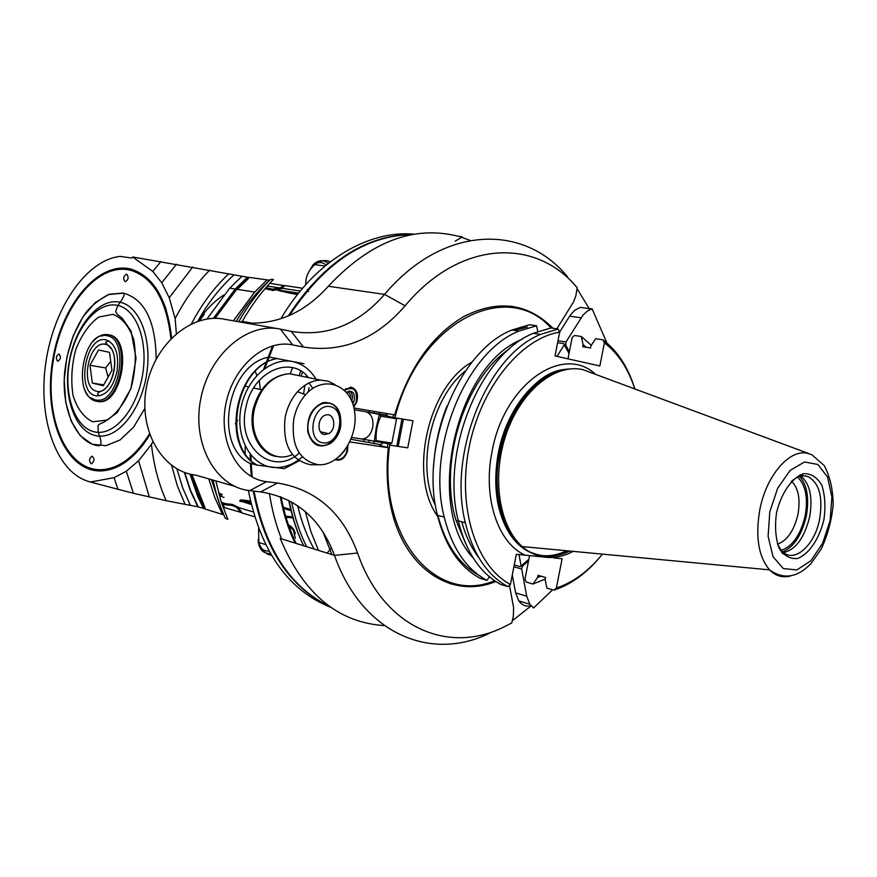 <?xml version="1.0" encoding="UTF-8"?>
<svg xmlns="http://www.w3.org/2000/svg" width="877" height="877" viewBox="0 0 877 877"><rect width="100%" height="100%" fill="white"/><g stroke="black" fill="none" stroke-linecap="round" stroke-linejoin="round"><path stroke-width="1.32" d="M352.554 388.412L350.416 387.086M344.146 390.002L351.238 387.185C356.851 389.311 358.682 394.299 356.731 402.148L353.705 407.103M308.123 392.129L309.044 387.667M304.9 385.332L303.541 393.981M556.873 328.82L573.679 301.666L575.904 295.593L577.176 287.733C535.891 237.459 460.03 239.75 405.119 305.799C376.101 339.289 342.205 353.025 303.431 347.029L292.666 344.891C264.876 338.895 232.646 366.827 225.696 404.725C218.318 442.545 238.336 478.678 266.608 481.681L277.494 483.019C316.126 489.465 342.808 512.793 357.575 553.014C383.161 627.329 447.522 654.648 503.102 627.362L511.74 622.944L513.319 616.542L513.604 607.706L509.471 585.277M349.901 441.931L388.336 447.719L379.884 445.472M512.442 620.62L531.155 605.875M531.045 605.755C526.079 606.873 521.99 605.251 518.789 600.888L515.621 592.885L512.278 575.049M559.647 332.076L570.269 315.205L574.534 310.447L580.201 307.388L588.73 308.551M589.201 308.616L577.11 288.686M570.335 280.004L575.959 286.34M380.475 444.617L351.063 439.289M363.747 441.219L363.933 439.476M369.042 412.278L369.502 410.611M347.873 445.801L347.489 451.129C344.902 458.441 340.846 461.28 335.343 459.647M335.661 459.789L338.149 459.537M254.637 463.736L255.196 463.801M276.825 358.572C235.431 365.325 220.182 445.933 256.566 465.018L249.079 463.001C212.716 443.97 227.877 363.769 269.217 357.071L304.056 363.725L269.217 357.071M552.883 328.228C527.888 303.157 498.235 299.243 463.922 316.476C431.747 335.507 408.66 368.318 394.65 414.887L353.913 407.969M495.779 581.506C449.693 600.438 399.791 565.983 389.465 499.156C386.779 482.723 386.406 465.577 388.336 447.719M256.566 465.018L284.236 468.68L299.156 460.809M334.992 384.565L328.141 381.177L320.609 380.103C312.201 380.366 304.505 384.258 297.522 391.778C291.285 398.838 287.152 407.41 285.135 417.485C282.35 444.792 290.912 460.557 310.831 464.777L314.58 464.744M293.718 419.381C295.648 409.723 299.605 401.502 305.569 394.727C323.251 374.632 350.372 384.093 354.407 410.436C359.197 436.395 339.421 466.498 318.219 464.711C299.2 460.666 291.032 445.56 293.718 419.381M340.649 426.803C339.136 433.994 335.825 439.487 330.717 443.291C319.557 449.057 311.916 445.264 307.794 431.89C306.786 416.992 312.015 407.213 323.492 402.521C336.231 402.137 341.942 410.228 340.649 426.803M336.077 459.142C340.517 460.272 343.992 458.024 346.503 452.422L347.369 446.656M344.727 450.559L339.443 456.391M353.519 406.391L356.161 402.072C357.52 389.728 353.672 385.847 344.606 390.429M589.388 308.649L592.096 308.847L587.59 310.864L583.073 315.029L566.005 341.986L565.829 345.406L569.359 351.787M606.961 343.05L592.096 308.847M528.502 560.94L522.791 565.808L521.683 569.03L526.715 596.228L529.861 604.264L533.611 607.925L552.598 589.804M245.407 322.955C277.143 324.808 304.779 312.574 328.338 286.253L384.575 294.409C443.203 224.764 523.964 223.361 567.572 276.847M489.487 633.26C430.728 662.102 362.091 633.786 334.488 555.393L357.575 553.014M405.119 305.799L384.575 294.409C357.838 324.83 326.715 337.152 291.197 331.363L280.465 329.16C247.457 321.76 208.847 354.626 200.603 399.627C191.866 444.551 216.082 487.283 249.748 490.627L260.633 491.898C296.086 497.555 320.708 518.724 334.488 555.393L280.191 538.445C303.267 593.63 337.996 622.681 384.345 625.586M292.523 367.682L290.309 373.909M280.245 496.645C283.37 513.571 288.292 529.039 294.99 543.06M234.597 486.275L195.659 475.104C162.278 471.607 138.095 430.201 146.47 386.932C154.363 343.576 192.359 312.069 225.137 319.36L277.856 328.7M461.631 237.305L470.236 240.441M328.338 286.253C369.864 241.997 412.815 225.257 457.169 236.023L462.387 236.856L455.207 241.175M460.535 236.965L462.387 236.856M303.563 545.735C297.073 532.087 292.26 517.035 289.125 500.603M299.057 375.696L300.701 371.004M297.698 505.722C301.469 521.727 306.928 536.165 314.087 549.024M306.479 375.499L305.92 377.099M479.204 585.387L478.513 585.902M305.306 511.565L310.973 531.824L318.537 550.416M331.813 554.549L323.043 532.054M345.538 389.574L345.944 388.456M259.219 380.41L260.37 389.498M256.797 375.499L255.229 371.048M346.371 392.315C352.609 389.75 355.196 392.644 354.111 401.019L352.664 403.595M351.655 400.975L351.83 400.537C353.102 396.152 352.313 392.951 349.452 390.934M346.93 391.876C349.759 392.479 350.964 394.716 350.548 398.596M567.978 358.836L572.111 337.656L574.424 335.463L581.341 336.516L583.106 344.606L582.69 346.744L590.495 347.972L590.912 345.823L595.702 338.708L602.883 339.805L604.396 342.83L599.857 365.972L555.02 355.93L559.669 332.12C520.532 338.478 480.464 388.051 468.943 448.136C457.191 508.189 476.211 566.63 510.447 584.444L516.334 554.286L544.507 557.114M553.738 557.936L562.102 558.748L556.358 588.061L553.847 590.166L546.886 588.127L545.165 579.631L545.582 577.504L538.007 575.312L537.59 577.439L532.964 584.038L526.255 582.065L524.961 579.105L529.555 555.601M537.59 577.439L541.065 576.2M586.494 347.347L583.106 344.606M532.964 584.038L545.275 579.05M591.273 345.286L581.341 336.516M526.09 549.627L524.972 549.517M478.491 575.027C459.055 564.185 445.505 544.31 437.831 515.38M433.644 465.753C434.959 445.176 439.388 425.301 446.941 406.128M514.558 330.421L527.274 326.989M520.543 546.272L521.672 546.042M556.358 588.061C573.262 582.416 588.631 571.102 602.444 554.121M634.718 388.643C628.184 368.57 618.077 353.299 604.396 342.83M573.163 551.37C564.163 556.139 555.163 558.123 546.174 557.312C537.426 556.435 529.467 552.861 522.275 546.579C498.881 526.332 491.394 476.496 506.413 433.545C521.245 390.484 555.196 363.221 582.887 369.655L809.087 453.694M823.898 519.688C819.359 538.807 809.076 554.078 797.588 558.496C790.045 559.219 783.841 555.667 778.973 547.84C775.509 537.853 774.687 526.156 776.529 512.771C781.264 492.918 792.074 477.472 803.694 473.69C811.203 473.448 817.254 477.34 821.848 485.376C825.038 495.341 825.717 506.774 823.898 519.688M791.273 481.539C797.072 476.43 802.641 474.786 808.002 476.617C819.206 482.767 823.097 496.853 819.666 518.866C814.744 546.503 792.589 565.029 781.111 550.087L777.384 543.773M782.076 552.948C795.121 550.537 804.33 538.434 809.701 516.652C812.891 497.423 809.986 483.918 800.986 476.167M784.882 553.442L782.799 553.815M800.449 474.753L801.205 475.235M781.615 552.346C793.488 547.654 801.731 535.496 806.347 515.873C809.383 498.388 807.169 485.255 799.725 476.485M797.686 477.231C805.7 485.145 808.199 497.972 805.196 515.709C800.515 535.266 792.26 546.897 780.442 550.592M791.602 481.243C798.421 488.116 800.548 499.145 797.971 514.306C794.156 530.486 787.349 540.44 777.559 544.178M537.744 331.484L536.538 325.773L518.866 331.089C465.917 351.71 426.244 448.311 444.222 517.101L437.448 515.27C445.275 546.207 459.548 567.233 480.267 578.338L486.987 580.355L489.432 576.803M559.669 332.12L558.167 329.018L540.484 334.433C487.513 355.393 447.544 453.266 465.347 522.802L458.298 520.894C466.049 552.159 480.267 573.372 500.942 584.531L507.926 586.614L510.447 584.444M536.538 325.773L529.598 324.731L511.927 330.015C458.989 350.526 419.414 446.722 437.448 515.27M444.222 517.101C452.028 548.147 466.279 569.228 486.987 580.355M558.167 329.018L550.953 327.932C506.698 277.877 418.274 322.166 394.913 417.759L412.968 420.796L407.75 447.862L389.651 445.11C376.781 537.217 436.253 605.448 494.584 580.717M522.166 339.311C455.777 364.887 424.117 506.84 473.35 558.167M465.731 543.74L456.073 520.423C438.083 463.538 464.7 378.645 509.131 349.145M478.842 557.728C471.366 547.928 465.676 535.968 461.762 521.837M458.298 520.894C440.44 451.611 480.311 354.165 533.282 333.315L550.953 327.932M465.347 522.802C473.065 554.176 487.261 575.444 507.926 586.614M553.847 590.166C570.171 584.86 585.145 574.303 598.761 558.485M634.773 388.664C628.107 367.134 617.474 350.844 602.883 339.805M507.081 525.268L505.141 525.542L507.081 525.268M540.879 379.949L541.602 381.1M435.518 505.623C415.873 466.443 431.144 397.95 465.577 370.818M540.912 380.289L541.284 380.914L540.133 380.87M551.918 328.086C540.364 316.038 526.869 308.781 511.412 306.303M393.696 414.722L392.973 417.386L394.913 417.759M386.033 413.429L387.733 416.246L392.973 417.386M389.651 445.11L407.75 447.862M398.268 445.911L403.42 419.195M382.493 443.499L379.949 444.913L379.851 445.713M387.711 444.738L387.393 447.5M449.594 583.479C464.514 587.776 479.708 586.987 495.176 581.1M505.075 524.457L506.632 524.249M519.009 554.549L521.091 565.862L528.82 559.34M569.041 353.398L564.24 344.814L557.016 356.38M564.24 344.814L563.9 343.663L557.608 342.677M521.091 565.862L520.368 566.706L514.251 564.963M520.368 566.706L528.776 559.581M569.107 353.036L563.9 343.663M535.628 384.126L536.329 385.562M505.821 522.33L504.571 523.339M504.078 522.221L505.36 521.19M535.43 386.406L534.707 384.926M534.115 385.463L534.838 386.976M505.064 520.423L503.771 521.475M499.473 508.254L501.074 506.95M525.498 397.478L524.599 395.615M308.474 421.716C304.768 438.412 318.844 451.567 330.421 442.699C344.595 433.808 343.258 404.735 328.458 403.102L323.427 403.299C315.808 405.678 310.82 411.817 308.474 421.716M329.895 406.566C312.661 403.431 305.58 440.495 322.966 442.83C340.046 445.516 346.996 409.307 329.895 406.566M324.556 434.521C316.718 433.863 317.353 417.518 325.334 415.183C334.225 411.51 337.327 429.281 328.612 433.687L324.556 434.521M378.535 413.889L387.064 415.347M374.172 441.602L376.178 440.638C375.608 432.153 377.176 423.997 380.881 416.191L379.39 414.459L366.027 411.773C371.486 413.812 373.723 419.031 372.703 427.417C370.828 434.86 367.222 438.719 361.905 439.004L390.024 444.025L391.898 443.06L396.568 418.822L395.834 417.912M362.541 439.191L361.258 438.938M376.178 440.638L391.898 443.06M379.39 414.459L387.404 415.808M380.881 416.191L396.568 418.822M248.871 277.461L132.723 256.983M284.937 285.727L269.765 283.348M298.268 293.51L290.013 292.008L289.805 293.115L278.009 290.451M222.999 507.224L241.679 512.574M285.99 517.244L292.995 517.978M184.4 472.374L190.199 490.331L197.785 506.785L204.911 508.704M197.774 506.785L166.17 500.712C158.562 483.578 153.65 464.799 151.458 444.365L138.588 460.765L126.321 471.212L114.076 477.669L90.386 482.032L133.392 493.291L166.17 500.712M176.365 333.556L175.148 318.592L169.25 297.796L161.752 282.767L152.806 271.421L132.657 257.016L131.769 258.057L120.237 256.391C86.078 259.965 53.563 308.276 45.801 362.859C37.733 417.397 55.525 471.004 87.81 481.221L90.386 482.032M223.043 497.226L224.03 497.347M222.396 496.766L220.664 496.218M283.6 508.507L291.043 510.677M244.804 501.436L250.669 502.093M239.925 500.931L240.364 501.458L240.068 500.186L241.241 499.912L250.416 500.942M292.688 516.915L285.672 516.169M241.296 511.795L240.32 512.431C238.412 508.298 235.431 505.941 231.396 505.393L223.832 504.571L224.808 503.595L221.782 503.661M224.808 503.595L232.383 504.418L239.081 507.695M222.078 504.527L223.832 504.571M190.013 474.084L197.928 496.952L203.596 508.561L204.505 507.947M248.103 278.141L247.446 277.132L235.211 289.037L213.363 318.384M204.977 507.63L191.931 474.501M237.272 289.355L248.388 278.568M228.809 273.756C214.152 287.513 201.71 304.187 191.482 323.788M171.64 465.424L177.318 485.781L185.157 504.494M175.148 318.592C184.707 300.022 196.229 283.863 209.702 270.138M169.25 297.796L192.688 267.046M161.752 282.767L176.518 264.196M152.806 271.421L160.908 261.543M152.73 441.942L151.458 444.365M149.803 434.959C134.883 458.419 118.362 470.412 100.23 470.949C65.391 471.124 43.477 417.441 52.423 361.839C60.688 306.15 97.961 260.239 131.342 269.206C153.771 276.529 167.2 299.43 171.629 337.908M118.066 489.487L114.076 477.669M133.392 493.291L126.321 471.212M149.342 497.007L138.588 460.765M204.286 314.152L199.485 320.708M143.916 443.718C130.377 461.214 115.994 470.105 100.778 470.401L100.669 470.401C83.655 469.743 70.445 459.34 61.039 439.202M86.494 287.163C99.77 273.35 113.626 267.342 128.053 269.14L131.703 269.908C147.172 274.358 158.715 287.755 166.334 310.096M170.894 338.654C166.575 300.362 153.267 277.592 130.969 270.357L127.45 269.623C94.606 264.514 59.757 310.831 52.631 364.854C44.913 418.822 66.52 469.82 100.219 469.743C118.242 469.25 134.641 457.312 149.441 433.929M91.076 463.79C88.829 460.853 89.18 458.32 92.14 456.193C94.76 458.77 94.53 461.324 91.438 463.845L91.076 463.79M57.685 361.247C55.558 358.342 55.975 355.909 58.956 353.946C61.193 356.742 60.809 359.186 57.794 361.269L57.685 361.247M125.192 281.725L125.082 281.703C122.846 278.48 123.394 275.97 126.737 274.161C128.952 277.253 128.437 279.774 125.192 281.725L125.082 281.703M108.035 334.696L109.088 334.893C133.118 337.831 122.341 405.536 98.465 401.6L90.66 397.752M100.987 336.099L107.915 334.718M84.872 389.958C87.777 396.974 91.975 400.8 97.468 401.447L97.654 401.469C121.475 404.999 132.01 337.612 108.101 334.707L107.772 334.641C102.642 333.907 97.709 336.209 92.973 341.559M106.884 335.716L106.753 335.683C82.405 329.73 71.607 399.671 96.81 400.109C119.765 403.497 129.917 338.533 106.884 335.716M117.014 371.464C113.188 387.25 106.545 395.395 97.073 395.9C75.499 395.078 84.762 335.124 105.733 339.805C115.435 343.236 119.195 353.793 117.014 371.464M109.515 352.346L98.509 349.967L89.991 365.292L92.315 383.074L103.256 385.716L111.938 370.302L109.515 352.346M110.721 361.291L105.668 367.934L89.991 365.292M103.716 384.904L92.315 383.074M105.668 367.934L108.09 377.132M282.569 288.369L273.021 290.484L265.04 288.676M284.203 286.428L283.49 285.387L280.092 287.996L272.473 289.158L273.021 290.484M305.635 284.784L305.963 279.84C307.038 273.865 310.009 268.8 314.865 264.657C320.533 260.359 325.641 259.439 330.18 261.872M236.286 321.333C245.9 305.306 257.027 291.602 269.656 280.212L270.489 279.379L273.416 279.522C261.664 291.548 251.282 305.514 242.282 321.41L239.98 321.991M308.583 291.581L307.301 289.563M269.634 280.223L248.991 277.362L236.757 289.278L215.073 318.351M242.282 321.41L252.96 323.295M253.146 511.916L232.898 505.843C236.943 506.402 239.914 508.748 241.822 512.892L254.56 516.75M258.605 528.579L258.803 542.446C261.423 550.109 265.643 554.396 271.464 555.294M330.969 607.41C288.237 590.418 260.699 551.425 248.366 490.44M245.132 454.045L245.165 445.976M280.903 318.746C314.47 261.521 367.825 229.807 414.185 234.214M412.815 234.455C365.457 234.817 323.931 261.993 288.226 315.994M272.583 345.845L263.593 369.294M250.142 454.089L250.252 460.074M250.373 463.352L251.326 476.595M253.234 491.032C264.503 549.287 290.046 587.82 329.84 606.621M329.467 606.358C290.265 587.228 265.128 548.827 254.045 491.131M252.192 477.066L251.217 463.571M251.107 460.885L250.986 455.141M264.788 368.417L273.635 345.56M289.52 315.424C324.753 262.409 365.709 235.453 412.365 234.532M281.495 538.851C275.926 524.83 271.903 509.68 269.425 493.4M296.174 543.433C289.333 529.445 284.301 513.955 281.089 496.963M288.785 500.427C292.008 516.97 296.941 532.076 303.595 545.746M291.613 501.951C294.924 518.307 299.923 533.227 306.621 546.689M302.488 372.166L301.107 376.112M327.581 552.587L331.506 547.873M369.009 440.506L368.8 442.414M374.643 411.488L374.183 413.155M379.829 412.365L376.321 427.274L373.942 443.619M381.868 443.85L381.977 442.797M401.995 418.954L396.897 445.702M484.499 584.367L485.091 584.729M491.822 582.887L492.545 582.065M487.02 583.742L488.018 584.005M491.284 583.062L492.403 582.109M215.83 480.892L220.894 500.866L227.845 519.436L225.17 518.066L220.927 507.805L216.466 494.277L212.99 480.081M288.478 524.928C291.909 526.43 294.19 529.379 295.297 533.764M295.308 538.193L293.4 530.289L288.763 525.751M223.734 514.81L205.086 509.022L197.38 492.479L191.493 474.413M265.906 287.678L272.473 289.158M298.575 293.126L274.03 289.399L281.649 288.226L285.047 285.617L302.62 288.237M323.832 266.992L329.357 262.508M290.736 509.416L283.282 507.246M242.699 500.822L242.808 500.219L241.635 500.493L250.932 503.245M251.239 504.516L241.493 501.238M218.68 493.203L220.511 493.762C223.24 494.749 222.78 495.132 219.14 494.913M219.118 494.836C222.221 494.979 222.517 494.606 220.006 493.696L218.702 493.291M289.805 293.115L297.467 294.529M316.005 379.16C310.195 369.491 302.346 363.615 292.458 361.543C270.96 357.136 246.338 378.787 240.989 407.871C235.321 436.889 250.493 464.81 272.298 467.331C282.953 468.493 292.962 465.018 302.335 456.906M308.452 377.614C290.682 354.582 252.609 371.563 245.977 407.147C236.066 447.402 273.032 477.45 299.265 453.014M299.528 375.794L289.344 373.701C272.1 375.499 260.458 387.25 254.407 408.956L254.144 410.25C247.731 439.848 270.456 465.161 292.403 454.538M312.826 388.401L309.033 382.953M291.197 331.363L303.431 347.029M292.666 344.891L280.465 329.16M249.748 490.627L266.608 481.681M277.494 483.019L260.633 491.898M237.645 420.193L235.54 424.062M526.715 596.228L515.621 592.885M513.889 566.794L521.683 569.03M521.596 565.468L522.791 565.808M564.481 345.187L565.829 345.406M566.005 341.986L557.991 340.736M569.644 316.158L581.111 317.792M525.093 555.141C497.993 543.258 482.624 497.774 492.019 451.776C503.716 384.806 561.971 343.85 595.023 373.832M528.579 551.293C518.68 546.108 510.743 537.239 504.735 524.676C495.549 504.198 493.422 480.3 498.333 452.992C506.511 408.55 537.173 371.684 566.114 369.25L569.25 369.009M567.572 369.239L566.619 369.338C517.726 370.883 477.132 471.519 505.24 524.808C510.809 536.516 518.121 545.045 527.165 550.383M530.837 552.291C542.863 557.564 555.382 557.103 568.384 550.92M569.721 551.041C561.269 555.207 552.839 556.906 544.442 556.139M525.564 549.243C502.269 533.83 490.999 491.219 500.416 449.342C509.69 407.432 538.007 373.646 565.643 369.579M522.275 546.579L769.546 569.853C783.523 579.872 797.346 577.757 811.017 563.538L821.004 549.353C827.526 535.595 831.571 520.839 833.15 505.108C833.062 489.772 830.081 476.584 824.205 465.523L811.751 454.681L807.366 453.277C789.355 448.881 766.158 475.805 759.789 509.877C755.229 536.68 758.484 556.676 769.546 569.853C775.63 576.057 782.668 578.075 790.659 575.915M769.798 511.784L768.109 536.307L772.966 556.577L783.249 568.526L796.765 569.962L810.776 560.896L822.626 543.291L830.124 520.598L831.889 497.04L827.57 477.044L817.857 464.47L804.538 461.982L790.177 470.357L777.713 488.149L769.798 511.784M437.733 516.454C407.948 475.707 427.899 386.198 472.188 361.96M354.286 409.789L379.774 414.097M351.765 437.448L360.82 438.851M232.383 504.418L231.396 505.393M224.698 507.695L222.736 504.505M225.762 503.694L221.366 502.378M198.268 506.928L190.572 490.451L184.663 472.462M206.983 318.987L229.73 288.182L241.942 276.332M234.016 274.841C219.974 287.546 207.893 303.025 197.785 321.256M176.88 468.855L182.668 487.853L190.397 505.316M223.668 295.1C214.131 301.337 205.569 310.019 198.016 321.179M144.826 408.474L133.644 427.077L120.237 439.87L105.964 445.713L92.228 444.233L80.3 435.77L71.212 421.278L65.72 402.192L64.229 380.267L66.838 357.421L73.295 335.606L83.074 316.74L95.352 302.51L109.099 294.288L123.076 293.006C144.584 298.969 155.613 320.971 156.183 359.011M119.184 302.061L120.237 302.269C139.673 306.325 152.192 338.971 146.689 373.92C141.427 408.901 119.513 437.141 99.594 436.132C77.417 435.518 63.188 401.118 68.713 364.766C73.865 328.382 97.544 298.07 119.184 302.061M116.838 305.24C96.36 301.403 73.876 330.136 68.987 364.689C63.736 399.21 77.264 431.824 98.257 432.339C117.123 433.238 137.832 406.457 142.819 373.35C148.027 340.265 136.22 309.34 117.836 305.448L116.838 305.24M112.936 314.317L98.619 317.101C89.125 324.183 81.484 335.047 75.696 349.704C71.629 365.468 70.763 380.782 73.065 395.626C77.297 408.825 83.874 417.551 92.809 421.804L107.191 420.039C117.025 413.407 125.038 402.499 131.243 387.338C135.551 370.828 136.395 354.911 133.764 339.585C129.083 326.277 122.144 317.858 112.936 314.317M109.077 341.021L108.792 340.978C106.369 341.548 105.361 342.194 105.766 342.896L111.828 349.32C118.428 361.28 113.374 384.159 102.784 390.473C96.952 392.775 96.031 394.518 100.022 395.724M105.284 344.266C88.336 340.528 79.588 387.294 96.481 391.274C113.55 395.812 122.594 347.599 105.284 344.266M270.489 279.379C258.463 291.482 247.873 305.613 238.73 321.771M270.357 553.42C263.626 553.847 259.603 550.032 258.287 541.997L258.2 539.958M269.031 551.074C263.67 551.403 260.25 548.487 258.77 542.315M309.471 270.763L313.056 264.788C318.154 259.866 323.207 259.406 328.239 263.385M313.977 264.909C318.252 261.719 322.319 261.774 326.156 265.062M208.803 478.875L214.722 497.423L222.517 514.393M267.014 280.004L254.714 292.074L233.337 320.818M219.732 504.516L211.51 479.653M241.931 501.765L242.14 500.657M296.042 294.31L296.251 293.203M346.941 450.997L347.489 451.129M276.957 358.594C235.913 365.479 221.048 446.294 257.246 465.161M278.25 456.577C263.253 456.446 247.413 435.726 253.267 408.704C259.614 387.042 271.64 375.378 289.344 373.701L320.609 380.103M318.219 464.711L310.831 464.777M305.569 394.727L297.522 391.778M244.694 386.066L248.575 386.91M237.163 420.083L235.507 423.383M518.789 600.888L529.861 604.264M580.201 307.388L591.679 308.956M353.848 401.666L351.765 401.217M569.436 368.987L566.619 369.338C518.658 370.938 477.998 471.782 505.24 524.808L504.735 524.676C511.203 538.599 519.984 547.95 531.056 552.718M536.921 554.659L541.35 555.47M544.233 555.722C551.666 556.04 559.12 554.385 566.619 550.756M779.993 549.824L781.111 550.087M799.934 474.972L808.002 476.617M518.866 331.089L511.927 330.015M458.331 521.026L456.073 520.423M540.484 334.433L533.282 333.315M541.558 381.133L540.846 379.971M253.585 388.007L262.519 389.969M321.947 402.971L323.427 403.299M320.423 431.747L328.612 433.687M224.304 507.586L222.144 504.746M235.211 289.037L229.73 288.182L241.888 276.321M131.703 269.908L131.342 269.206M100.778 470.401L100.23 470.949M100.219 469.743L100.669 470.401M130.969 270.357L131.594 269.875M123.043 293.159L108.353 294.573C98.005 300.307 90.364 306.566 85.442 313.363C74.227 329.566 67.332 348.98 64.745 371.596C60.897 409.998 77.023 444.354 99.156 445.768C101.392 444.825 101.535 441.613 99.594 436.132L98.257 432.339L97.972 425.794L98.805 424.534L104.319 421.903L117.134 412.705L130.881 388.752L136.067 358.298L131.035 331.013L122.331 318.351L117.518 314.525L115.621 311.664L117.836 305.448L120.237 302.269C124.096 296.492 125.027 293.455 123.043 293.159M97.468 401.447L98.465 401.6M107.772 334.641L106.753 335.683M96.81 400.109L97.654 401.469M267.31 286.066L280.092 287.996M265.621 544.617L258.803 542.446M258.715 542.129L258.156 539.706M281.649 288.226L300.274 291.032M324.698 265.961L314.865 264.657M314.481 264.975L313.056 264.788L309.241 271.136M233.479 320.839L254.714 292.074L236.757 289.278M240.068 500.186L239.859 501.304M241.427 501.6L241.635 500.493M220.006 493.696L219.787 494.858"/></g></svg>
